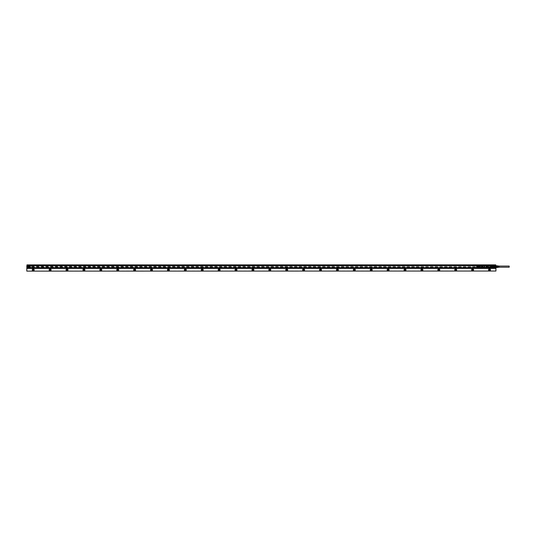 <?xml version="1.0" encoding="UTF-8"?>
<svg xmlns="http://www.w3.org/2000/svg" width="536" height="536" viewBox="0 0 536 536"><rect width="100%" height="100%" fill="white"/><g stroke="black" fill="none" stroke-linecap="round" stroke-linejoin="round"><path stroke-width="0.4" stroke-dasharray="2.68 2.01" d="M499.063 266.07L499.063 267.223L499.063 266.07M509.2 267.223L509.2 266.07M499.063 266.017L499.063 267.276M497.964 267.337L497.79 266.814L497.79 267.343M497.964 266.144L497.79 266.479L497.964 266.144M498.386 266.144L498.212 266.479L498.386 266.144M498.808 266.144L498.641 266.479L498.808 266.144M498.808 267.29L498.641 266.814L498.641 267.303M498.386 267.31L498.212 266.814L498.212 267.323M498.808 266.003L498.641 266.479L498.641 265.997M498.386 265.983L498.212 266.479L498.212 265.977M497.964 265.963L497.79 266.479L497.79 265.95M497.033 265.809L497.033 267.384M496.865 265.755L496.865 267.484M495.599 265.916L495.599 267.484L495.599 265.916M495.599 265.896L495.599 267.504L495.599 265.896M496.021 265.896L496.021 267.397L496.021 265.896M496.021 267.504L495.599 267.504L496.021 267.397M496.021 265.648L496.021 267.645M494.835 267.404L493.147 267.404L494.835 267.404L493.227 267.772L495.981 267.692L493.227 267.424L493.227 266.995L494.748 266.995L494.748 267.424M494.835 265.93L494.835 266.372L494.748 265.869L495.981 265.93L495.981 266.325L494.835 266.325L494.835 266.975L495.981 266.975L495.981 267.364M494.748 266.995L494.835 267.364M495.981 265.93L493.227 265.528L494.748 265.528L494.835 265.896L493.147 265.896L493.227 266.305L494.748 266.305M495.981 266.975L495.981 266.325M494.835 266.975L494.835 266.325M494.748 265.869L493.227 265.869M493.227 267.424L493.147 266.921L494.835 266.921L494.835 266.372L493.147 266.372L493.147 265.896L494.835 265.896M492.946 265.715L492.946 267.585L492.979 265.581M492.691 267.611L492.691 265.682L492.691 267.611M492.946 267.672L492.946 265.481L492.946 267.672M492.926 265.608L492.926 267.833L492.926 265.608M492.886 265.608L492.886 267.685L492.886 265.608M476.678 267.833L492.886 267.685L492.892 268.255L29.842 268.255L29.842 267.833L492.892 268.067M492.752 267.685L492.752 265.467L492.691 267.812M492.886 265.689L492.752 267.765L492.758 265.689M486.185 265.755L486.192 265.755A0.509 0.509 0 0 0 485.676 265.246L483.211 265.24A0.509 0.509 0 0 0 482.702 265.755L482.695 267.544A0.509 0.509 0 0 0 483.211 268.054L484.397 268.154L483.191 268.074A0.516 0.516 0 0 1 482.675 267.558L482.675 265.735A0.516 0.516 0 0 1 483.191 265.22L485.69 265.22A0.516 0.516 0 0 1 486.206 265.735L486.206 267.558A0.516 0.516 0 0 1 485.69 268.074L484.484 268.154L485.69 268.074A0.516 0.516 0 0 0 486.206 267.558L486.206 265.735A0.516 0.516 0 0 0 485.69 265.22L483.191 265.22A0.516 0.516 0 0 0 482.675 265.735L482.675 267.558A0.516 0.516 0 0 0 483.191 268.074L485.676 268.06A0.516 0.516 0 0 0 486.192 267.544L486.192 265.755A0.516 0.516 0 0 0 485.676 265.24L483.211 265.24A0.516 0.516 0 0 0 482.695 265.755L482.695 267.544A0.516 0.516 0 0 0 483.211 268.06L485.676 268.06L486.192 267.544L486.038 265.387L483.211 265.24L482.695 265.755L482.842 267.906L485.676 268.054A0.509 0.509 0 0 0 486.185 267.544L486.185 265.755A0.509 0.509 0 0 0 485.676 265.246L483.211 265.246A0.509 0.509 0 0 0 482.702 265.755L482.702 267.544A0.509 0.509 0 0 0 483.211 268.054L485.676 268.054A0.509 0.509 0 0 0 486.185 267.544L486.185 265.755A0.509 0.509 0 0 0 485.676 265.246L483.211 265.246A0.509 0.509 0 0 0 482.702 265.755L482.702 267.544A0.509 0.509 0 0 0 483.211 268.054L485.676 267.966L486.098 267.544L485.676 265.327L483.211 265.327L482.789 267.544L483.211 267.966L485.676 267.966A0.422 0.422 0 0 0 485.81 267.946L485.877 265.34L483.003 265.34L482.755 267.585L482.795 265.548M485.81 267.946L483.177 267.993M485.71 265.34L482.809 265.615L483.177 267.96M477.697 265.762L478.695 265.762L477.697 265.762M477.268 267.578L478.775 267.578L477.328 267.551L478.695 267.538L477.342 267.538L477.342 265.762L478.715 265.742L477.268 265.715L478.775 265.715L477.268 265.715M478.775 267.578L478.775 265.715M490.541 265.762L491.559 265.742L490.534 265.742M490.112 267.578L491.619 267.578L490.112 267.578L491.559 267.551L490.172 267.551L491.539 267.538L490.185 267.538L490.112 265.715L491.619 265.715L490.112 265.715M491.619 267.578L491.619 265.715M486.092 265.715L486.132 267.558L486.125 265.715A0.442 0.442 0 0 0 485.69 265.293L485.71 265.307M486.092 267.578L486.125 267.578A0.442 0.442 0 0 1 485.69 268L483.191 268A0.442 0.442 0 0 1 482.755 267.558L482.795 267.578M482.795 265.715L482.762 265.715A0.442 0.442 0 0 1 483.191 265.293L483.003 265.34M483.191 265.293L485.69 265.293L483.191 265.293M486.346 265.675L486.313 267.625L486.313 265.675L485.757 265.119L483.191 265.126L485.69 265.126A0.61 0.61 0 0 1 486.299 265.735L486.299 267.625L485.757 268.168L484.484 268.154L485.69 268.154A0.59 0.59 0 0 0 486.286 267.558A0.61 0.61 0 0 1 485.69 268.168L483.191 268.154A0.61 0.61 0 0 1 482.581 267.558L482.581 265.735A0.61 0.61 0 0 1 483.191 265.126L485.757 265.119L486.299 265.735A0.59 0.59 0 0 0 485.69 265.146L483.191 265.146A0.59 0.59 0 0 0 482.601 265.735L482.601 267.558A0.59 0.59 0 0 0 483.191 268.154L485.69 268.168A0.59 0.59 0 0 0 486.286 267.558L486.286 265.735A0.59 0.59 0 0 0 485.69 265.146L483.191 265.146A0.59 0.59 0 0 0 482.601 265.735L482.601 267.558A0.59 0.59 0 0 0 483.191 268.154L482.581 267.558L482.588 265.675L483.13 265.079L485.757 265.079L486.299 265.675M477.348 268.221L477.107 268.221A0.509 0.509 0 0 0 477.67 267.484M476.738 267.866L476.738 267.591A0.509 0.509 0 0 0 476.779 267.973M491.211 267.973A0.509 0.509 0 0 0 492.155 267.632A0.509 0.509 0 0 0 492.102 267.484M491.539 265.072L491.78 265.072A0.509 0.509 0 0 0 491.211 265.809M492.155 265.467L492.155 265.668A0.509 0.509 0 0 0 492.102 265.327M476.779 265.809A0.509 0.509 0 0 0 477.469 266.01A0.509 0.509 0 0 0 477.67 265.327L477.348 265.072A0.509 0.509 0 0 0 476.779 265.809M488.886 267.678L489.395 267.678L488.886 267.678M489.442 265.615L489.951 265.615L489.442 265.615M478.916 267.678L479.425 267.678L478.916 267.678M479.472 265.615L479.981 265.615L479.472 265.615M478.132 265.715L477.141 265.715L478.132 265.715M478.44 267.578L477.141 267.578L478.44 267.578M491.539 267.953L491.787 267.498L491.532 267.96L491.78 267.504L491.901 267.866L491.525 267.973L491.787 265.789L491.532 267.966M477.107 267.953L477.348 267.498L477.1 267.96L476.98 267.598L477.362 267.484L477.094 267.973L477.402 267.511L477.094 267.966M490.44 265.715L491.747 265.715L490.44 265.715M491.284 267.578L489.984 267.578L491.284 267.578M490.433 265.246L488.41 265.24L487.727 268.054L490.226 268.054L490.976 265.24L490.628 265.159L488.41 265.24L487.653 268.054L488.423 268.047L488.852 265.206L490.882 265.24L490.226 268.054L489.442 268.054L490.192 265.213L489.361 265.213L488.604 268.054L488.095 268.087L489.87 268.087L490.433 265.246M479.68 268.087L478.434 268.047L479.184 265.24L478.641 265.24L478.239 268.141L480.457 268.054L481.214 265.24L478.996 265.159L477.978 268.101L478.434 268.047L477.489 267.075L477.489 266.225L478.44 265.273L490.447 265.3L491.398 266.225L491.398 267.075L490.447 268.027L478.239 268.087L480.015 268.087L479.506 268.054L480.263 265.246L481.14 265.24L480.457 268.054L479.687 268.054L480.437 265.213L478.996 265.206L480.437 265.213M479.385 268.335L476.946 268.295L477.824 265.086M477.342 266.466L477.342 266.854L477.342 266.466M476.94 268.255L476.993 265.032L491.887 265.012L492.195 266.647L491.961 264.958M477.79 265.032L476.705 265.3L477.904 264.958L476.712 265.3L476.993 268.295L491.961 268.335M476.973 268.295L477.429 268.295L476.725 267.993M476.678 265.32L476.678 267.98M476.792 265.079L491.914 265.012L492.216 267.98L476.98 268.281L476.692 265.3L476.705 268M477.342 266.854L476.678 266.854L476.678 266.466M477.549 264.958L479.003 264.958L477.549 264.958M477.141 265.715L478.983 265.635L477.053 265.635L477.047 264.992L478.996 264.992L477.127 264.958M476.832 265.052L489.502 264.958M479.794 264.958L477.857 264.958M492.035 265.039L491.572 264.998L491.941 265.039L491.07 268.281L487.07 268.248L489.596 268.335L476.993 268.275L477.831 265.086M491.901 265.052L491.05 268.214M477.543 268.335L479.01 268.335L477.543 268.328M491.653 267.424L491.666 265.769L491.666 267.524L491.639 265.822L491.666 267.524L491.17 267.518L491.17 265.776L490.527 265.776L490.541 267.518L490.541 266.405M491.693 265.253L491.505 265.843L491.693 265.253M477.261 267.417L477.074 268.007L477.261 267.417M477.261 265.253L477.074 265.843L477.261 265.253M477.362 265.32L477.094 265.816L477.362 265.32M491.525 265.809L491.793 265.32L491.901 265.702L491.525 265.809L491.693 265.286L491.525 265.816M484.075 264.998L484.665 264.998M485.65 264.985L486.179 264.985M479.385 264.958L477.904 264.958M490.393 264.958L491.847 264.958L490.393 264.958M491.747 265.715L489.897 265.635L491.827 265.635L491.84 264.992L489.891 264.992L491.934 265.005L491.03 268.235L491.887 268.295L491.023 268.335L491.881 265.045M491.539 266.828L491.539 266.439L491.539 266.828M492.216 265.32L492.195 268L492.209 266.164L492.175 267.993L491.458 268.295L492.195 268L491.07 268.281M490.386 268.335L489.971 268.335M491.023 268.335L489.596 268.335M485.328 268.315L484.913 268.295M484.812 268.295L484.196 268.295M484.122 268.315L484.484 268.295M483.238 268.295L482.708 268.315M482.467 268.315L482.132 268.295M487.686 264.998L486.882 268.295L480.96 268.295L482.005 264.998L487.928 264.998L486.929 268.261L487.928 265.052L491.834 265.052M482.018 264.998L481.167 268.295L481.971 265.039L476.993 264.998M479.285 268.335L477.429 268.335M491.854 267.625L491.465 267.833L491.854 267.625M491.854 265.461L491.465 265.675L491.854 265.461M477.422 267.625L477.033 267.833L477.422 267.625M477.422 265.461L477.033 265.675L477.422 265.461M482.052 264.998L487.686 265.052L486.829 268.248L481.201 268.295M488.979 264.998L487.928 264.998M489.984 267.578L491.827 267.658L489.897 267.658L489.877 268.328L491.874 268.335M489.502 268.335L489.087 268.335M484.356 268.295L484.712 268.295M480.96 268.295L479.908 268.295M477.489 267.075L478.44 267.993L490.447 267.993L491.398 267.075M477.516 267.075L477.516 266.225L478.44 265.3L490.447 265.273L491.251 265.776L491.365 267.075M492.376 266.064L492.363 265.441M492.155 267.993L492.343 266.647M492.35 266.828L492.376 267.23M492.216 267.98L492.383 266.647M492.195 265.3L492.35 266.472M492.691 267.745L492.979 265.38L492.979 268.02M492.979 265.38L492.979 266.037M495.512 266.144L495.512 266.647L495.512 266.144M495.512 267.149L495.512 266.647L495.512 267.149M495.512 267.062L495.512 266.178L495.512 267.062M480.611 267.31L482.614 267.216M480.611 267.216L482.614 267.055L480.611 267.002M480.611 266.298L482.614 266.204M480.611 266.204L482.614 266.037L480.611 265.99M479.425 267.002L479.827 267.31L479.338 267.055M479.305 267.096L479.827 267.002M479.425 266.037L479.827 266.037L479.425 265.99M479.827 266.084L479.338 266.037M479.827 266.291L479.425 266.291L479.827 265.99M488.276 265.99L486.474 265.99M486.474 266.084L488.276 266.084M488.276 266.298L486.474 266.298M486.474 267.31L488.276 267.31L486.474 267.002M482.809 267.879L486.279 267.879L482.836 267.886M486.253 267.886L482.836 267.879M484.591 267.511L484.591 267.136L484.102 267.323L484.591 267.511L484.591 267.136L484.202 267.511L484.591 267.531L484.685 267.136L484.591 267.524M483.908 266.834L483.908 266.446L483.908 266.834L485.16 266.647L483.908 266.459L485.087 266.801L483.908 266.854L485.06 266.466L484.973 266.834M484.591 266.178L484.591 265.789L484.102 265.97L484.591 266.178L484.591 265.769L484.289 266.178M484.289 265.789L484.202 266.158L484.289 265.769L484.712 266.137L484.591 265.789M479.077 265.628L478.916 267.765M491.787 266.225L491.787 267.069L491.787 266.225M491.901 267.571L491.927 265.722L491.787 267.069M491.927 267.176L491.927 265.548L491.927 267.176M492.082 266.124L492.082 267.745L492.082 266.124M491.981 265.776L491.981 267.645L491.981 265.776M491.981 267.477L491.981 265.702L491.994 267.464M493.482 267.404L493.482 265.789L493.482 267.484L491.787 267.511M491.981 265.702L495.344 265.715L495.344 267.578L495.344 265.809L493.482 265.809M490.561 265.963L491.458 265.95L490.541 265.997L490.527 267.518L491.17 267.518L491.458 265.836L491.204 267.518L491.351 265.776L490.541 265.829M490.541 266.861L490.527 265.776M490.467 267.089L490.527 266.271M491.351 267.518L490.554 267.518M490.507 267.089L492.979 267.096M490.507 266.204L490.514 265.776M491.633 265.89L491.633 267.404L491.633 265.89M491.458 267.457L491.505 265.789L491.633 267.404M491.458 266.037L490.574 266.037L491.458 266.037M490.541 266.694L491.405 266.633L490.527 266.74M490.527 266.184L491.458 265.983L490.541 265.997L490.541 266.888M490.541 267.169L490.983 267.062L490.541 267.116M490.983 266.633L490.541 266.439M490.581 267.25L490.983 267.176L490.527 267.102M490.594 267.176L492.979 267.25M490.567 267.223L490.983 267.163M490.587 267.062L492.979 267.223L492.979 266.513L492.979 266.988M492.979 267.223L495.344 267.223L495.344 265.97L495.344 267.243M496.865 267.243L496.865 265.97L496.865 267.323L496.865 266.07L496.524 267.223L496.524 265.99L496.524 267.23M495.512 266.305L495.512 267.035L495.512 266.305M29.165 266.647A0.844 0.844 0 0 0 28.321 265.802A0.844 0.844 0 0 0 27.477 266.647A0.844 0.844 0 0 0 28.321 267.491A0.844 0.844 0 0 0 29.165 266.647M495.767 265.581L495.767 267.712M492.048 267.719L492.048 265.575L492.048 267.719L30.686 267.719L30.686 265.575L492.048 265.575M476.678 265.595L29.842 265.467L492.892 265.595L492.892 265.226M29.842 265.467L29.842 265.045L492.892 265.045L492.892 265.467L476.678 265.467M494.413 265.595A1.059 1.059 0 0 0 493.355 266.647A1.059 1.059 0 0 0 494.413 267.705A1.059 1.059 0 0 0 495.472 266.647A1.059 1.059 0 0 0 494.413 265.595A1.059 1.059 0 0 0 493.355 266.647A1.059 1.059 0 0 0 494.413 267.705L495.472 266.647L494.413 265.595M26.968 268.121L495.767 268.121L26.968 268.422L26.968 264.871L495.767 264.871L495.934 265.581M495.767 268.121L495.767 265.849L26.968 265.849M30.686 267.719L492.048 267.678M26.968 264.905L495.767 264.905M476.678 267.705L492.946 267.812M492.892 265.595L492.892 267.705L492.892 265.595M26.968 266.526L27.745 266.526A0.59 0.59 0 0 1 28.12 266.091L495.934 265.849M26.968 266.767L27.745 266.767A0.59 0.59 0 0 1 27.745 266.526L27.812 266.647A0.509 0.509 0 0 0 28.321 267.156A0.509 0.509 0 0 0 28.83 266.647A0.509 0.509 0 0 0 28.321 266.144A0.509 0.509 0 0 0 27.812 266.647L27.832 266.767A0.509 0.509 0 0 0 28.817 266.767L493.837 266.767A0.59 0.59 0 0 1 493.891 266.365C494.607 265.883 494.949 266.07 494.929 266.935A0.59 0.59 0 0 1 494.132 267.169A0.59 0.59 0 0 1 493.891 266.365L494.212 266.091A0.59 0.59 0 0 1 494.989 266.526L495.934 266.526L495.934 267.712M26.968 267.444L495.934 267.444M28.817 266.767L28.897 266.526A0.59 0.59 0 0 1 28.04 267.169A0.59 0.59 0 0 1 27.805 266.365C28.515 265.883 28.857 266.07 28.837 266.935A0.59 0.59 0 0 1 27.745 266.767L27.832 266.767M26.968 266.091L28.12 266.091A0.59 0.59 0 0 1 28.897 266.526L493.904 266.647A0.509 0.509 0 0 0 494.413 267.156A0.509 0.509 0 0 0 494.922 266.647A0.509 0.509 0 0 0 494.413 266.144L494.621 266.285A0.422 0.422 0 0 0 493.991 266.647A0.422 0.422 0 0 0 494.621 267.015A0.422 0.422 0 0 0 494.413 266.245A0.402 0.402 0 0 0 494.011 266.647A0.402 0.402 0 0 0 494.413 267.049A0.402 0.402 0 0 0 494.514 266.245A0.415 0.415 0 0 0 494.212 267.015A0.415 0.415 0 0 0 494.775 266.848A0.415 0.415 0 0 0 494.614 266.285A0.415 0.415 0 0 0 493.998 266.647L494.413 266.158L494.835 266.647A0.422 0.422 0 0 0 494.621 266.285L494.835 266.895L494.413 267.136L493.991 266.647A0.415 0.415 0 0 0 494.775 266.848A0.415 0.415 0 0 0 494.829 266.647L494.413 267.136L493.991 266.895L494.413 266.158A0.509 0.509 0 0 0 493.904 266.647L493.917 266.767A0.509 0.509 0 0 0 494.902 266.767L495.934 266.767M26.968 265.414L495.767 265.414M26.8 270.955L495.934 271.129L495.934 264.871L26.8 264.925L495.934 264.871L26.8 264.871L26.8 270.955L495.934 270.955M28.683 266.848A0.415 0.415 0 0 0 28.522 266.285A0.415 0.415 0 0 0 27.959 266.446A0.415 0.415 0 0 0 28.12 267.015A0.415 0.415 0 0 0 28.736 266.647A0.415 0.415 0 0 0 27.959 266.446A0.415 0.415 0 0 0 28.321 267.049A0.402 0.402 0 0 0 28.723 266.647A0.402 0.402 0 0 0 28.321 266.245A0.402 0.402 0 0 0 28.22 267.049A0.415 0.415 0 0 0 28.683 266.848M456.263 270.157A0.623 0.623 0 0 0 456.015 269.313A0.623 0.623 0 0 0 455.292 270.318A0.623 0.623 0 0 0 456.263 270.157M473.161 270.157A0.623 0.623 0 0 0 472.913 269.313A0.623 0.623 0 0 0 472.189 270.318A0.623 0.623 0 0 0 473.161 270.157M490.058 270.157A0.623 0.623 0 0 0 489.81 269.313A0.623 0.623 0 0 0 489.087 270.318A0.623 0.623 0 0 0 490.058 270.157M438.294 269.575A0.59 0.59 0 0 0 438.528 270.379A0.59 0.59 0 0 0 439.332 270.144A0.59 0.59 0 0 0 439.098 269.34A0.59 0.59 0 0 0 438.294 269.575M421.397 269.575A0.59 0.59 0 0 0 421.631 270.379A0.59 0.59 0 0 0 422.435 270.144A0.59 0.59 0 0 0 422.194 269.34A0.59 0.59 0 0 0 421.397 269.575M404.492 269.575A0.59 0.59 0 0 0 404.727 270.379A0.59 0.59 0 0 0 405.531 270.144A0.59 0.59 0 0 0 405.296 269.34A0.59 0.59 0 0 0 404.492 269.575M387.595 269.575A0.59 0.59 0 0 0 387.83 270.379A0.59 0.59 0 0 0 388.633 270.144A0.59 0.59 0 0 0 388.399 269.34A0.59 0.59 0 0 0 387.595 269.575M370.698 269.575A0.59 0.59 0 0 0 370.932 270.379A0.59 0.59 0 0 0 371.736 270.144A0.59 0.59 0 0 0 371.495 269.34A0.59 0.59 0 0 0 370.698 269.575M353.793 269.575A0.59 0.59 0 0 0 354.028 270.379A0.59 0.59 0 0 0 354.832 270.144A0.59 0.59 0 0 0 354.598 269.34A0.59 0.59 0 0 0 353.793 269.575M336.896 269.575A0.59 0.59 0 0 0 337.131 270.379A0.59 0.59 0 0 0 337.935 270.144A0.59 0.59 0 0 0 337.7 269.34A0.59 0.59 0 0 0 336.896 269.575M319.999 269.575A0.59 0.59 0 0 0 320.233 270.379A0.59 0.59 0 0 0 321.037 270.144A0.59 0.59 0 0 0 320.796 269.34A0.59 0.59 0 0 0 319.999 269.575M303.095 269.575A0.59 0.59 0 0 0 303.329 270.379A0.59 0.59 0 0 0 304.133 270.144A0.59 0.59 0 0 0 303.899 269.34A0.59 0.59 0 0 0 303.095 269.575M286.197 269.575A0.59 0.59 0 0 0 286.432 270.379A0.59 0.59 0 0 0 287.236 270.144A0.59 0.59 0 0 0 287.001 269.34A0.59 0.59 0 0 0 286.197 269.575M269.3 269.575A0.59 0.59 0 0 0 269.534 270.379A0.59 0.59 0 0 0 270.338 270.144A0.59 0.59 0 0 0 270.097 269.34A0.59 0.59 0 0 0 269.3 269.575M252.396 269.575A0.59 0.59 0 0 0 252.63 270.379A0.59 0.59 0 0 0 253.434 270.144A0.59 0.59 0 0 0 253.2 269.34A0.59 0.59 0 0 0 252.396 269.575M235.498 269.575A0.59 0.59 0 0 0 235.733 270.379A0.59 0.59 0 0 0 236.537 270.144A0.59 0.59 0 0 0 236.302 269.34A0.59 0.59 0 0 0 235.498 269.575M218.601 269.575A0.59 0.59 0 0 0 218.835 270.379A0.59 0.59 0 0 0 219.639 270.144A0.59 0.59 0 0 0 219.398 269.34A0.59 0.59 0 0 0 218.601 269.575M201.697 269.575A0.59 0.59 0 0 0 201.931 270.379A0.59 0.59 0 0 0 202.735 270.144A0.59 0.59 0 0 0 202.501 269.34A0.59 0.59 0 0 0 201.697 269.575M184.799 269.575A0.59 0.59 0 0 0 185.034 270.379A0.59 0.59 0 0 0 185.838 270.144A0.59 0.59 0 0 0 185.603 269.34A0.59 0.59 0 0 0 184.799 269.575M167.902 269.575A0.59 0.59 0 0 0 168.137 270.379A0.59 0.59 0 0 0 168.941 270.144A0.59 0.59 0 0 0 168.699 269.34A0.59 0.59 0 0 0 167.902 269.575M150.998 269.575A0.59 0.59 0 0 0 151.232 270.379A0.59 0.59 0 0 0 152.036 270.144A0.59 0.59 0 0 0 151.802 269.34A0.59 0.59 0 0 0 150.998 269.575M134.101 269.575A0.59 0.59 0 0 0 134.335 270.379A0.59 0.59 0 0 0 135.139 270.144A0.59 0.59 0 0 0 134.905 269.34A0.59 0.59 0 0 0 134.101 269.575M117.203 269.575A0.59 0.59 0 0 0 117.438 270.379A0.59 0.59 0 0 0 118.242 270.144A0.59 0.59 0 0 0 118 269.34A0.59 0.59 0 0 0 117.203 269.575M100.299 269.575A0.59 0.59 0 0 0 100.534 270.379A0.59 0.59 0 0 0 101.338 270.144A0.59 0.59 0 0 0 101.103 269.34A0.59 0.59 0 0 0 100.299 269.575M83.402 269.575A0.59 0.59 0 0 0 83.636 270.379A0.59 0.59 0 0 0 84.44 270.144A0.59 0.59 0 0 0 84.206 269.34A0.59 0.59 0 0 0 83.402 269.575M66.504 269.575A0.59 0.59 0 0 0 66.739 270.379A0.59 0.59 0 0 0 67.543 270.144A0.59 0.59 0 0 0 67.302 269.34A0.59 0.59 0 0 0 66.504 269.575M49.6 269.575A0.59 0.59 0 0 0 49.835 270.379A0.59 0.59 0 0 0 50.639 270.144A0.59 0.59 0 0 0 50.404 269.34A0.59 0.59 0 0 0 49.6 269.575M32.703 269.575A0.59 0.59 0 0 0 32.937 270.379A0.59 0.59 0 0 0 33.741 270.144A0.59 0.59 0 0 0 33.507 269.34A0.59 0.59 0 0 0 32.703 269.575M494.902 266.767L494.989 266.526A0.59 0.59 0 0 1 494.212 267.203A0.59 0.59 0 0 1 493.837 266.767L493.917 266.767M495.934 264.925L26.8 264.925M28.817 266.526A0.509 0.509 0 0 0 27.832 266.526M28.321 266.104A0.543 0.543 0 0 0 27.778 266.647A0.543 0.543 0 0 0 28.321 267.189A0.543 0.543 0 0 0 28.864 266.647A0.543 0.543 0 0 0 28.321 266.104A0.543 0.543 0 0 0 27.778 266.647A0.543 0.543 0 0 0 28.321 267.189L28.864 266.647A0.543 0.543 0 0 0 28.321 266.104M437.919 270.117A0.931 0.931 0 0 1 439.259 269.045A0.931 0.931 0 0 1 439.627 270.305M421.021 270.117A0.931 0.931 0 0 1 422.361 269.045A0.931 0.931 0 0 1 422.73 270.305M404.124 270.117A0.931 0.931 0 0 1 405.457 269.045A0.931 0.931 0 0 1 405.832 270.305M387.22 270.117A0.931 0.931 0 0 1 388.56 269.045A0.931 0.931 0 0 1 388.928 270.305M370.322 270.117A0.931 0.931 0 0 1 371.662 269.045A0.931 0.931 0 0 1 372.031 270.305M353.425 270.117A0.931 0.931 0 0 1 354.758 269.045A0.931 0.931 0 0 1 355.133 270.305M336.521 270.117A0.931 0.931 0 0 1 337.861 269.045A0.931 0.931 0 0 1 338.229 270.305M319.697 269.414A0.931 0.931 0 0 1 320.964 269.045A0.931 0.931 0 0 1 320.783 270.747M302.8 269.414A0.931 0.931 0 0 1 304.059 269.045A0.931 0.931 0 0 1 303.879 270.747M285.902 269.414A0.931 0.931 0 0 1 287.162 269.045A0.931 0.931 0 0 1 286.981 270.747M268.998 269.414A0.931 0.931 0 0 1 270.265 269.045A0.931 0.931 0 0 1 270.084 270.747M252.101 269.414A0.931 0.931 0 0 1 253.361 269.045A0.931 0.931 0 0 1 253.18 270.747M235.204 269.414A0.931 0.931 0 0 1 236.463 269.045A0.931 0.931 0 0 1 236.282 270.747M218.299 269.414A0.931 0.931 0 0 1 219.566 269.045A0.931 0.931 0 0 1 219.385 270.747M201.402 269.414A0.931 0.931 0 0 1 202.662 269.045A0.931 0.931 0 0 1 202.481 270.747M184.505 269.414A0.931 0.931 0 0 1 185.764 269.045A0.931 0.931 0 0 1 185.583 270.747M167.601 269.414A0.931 0.931 0 0 1 168.867 269.045A0.931 0.931 0 0 1 168.686 270.747M150.703 269.414A0.931 0.931 0 0 1 151.963 269.045A0.931 0.931 0 0 1 151.782 270.747M133.806 269.414A0.931 0.931 0 0 1 135.065 269.045A0.931 0.931 0 0 1 134.884 270.747M116.902 269.414A0.931 0.931 0 0 1 118.168 269.045A0.931 0.931 0 0 1 117.987 270.747M100.004 269.414A0.931 0.931 0 0 1 101.264 269.045A0.931 0.931 0 0 1 101.083 270.747M83.107 269.414A0.931 0.931 0 0 1 84.366 269.045A0.931 0.931 0 0 1 84.186 270.747M66.203 269.414A0.931 0.931 0 0 1 67.469 269.045A0.931 0.931 0 0 1 67.288 270.747M49.305 269.414A0.931 0.931 0 0 1 50.565 269.045A0.931 0.931 0 0 1 50.384 270.747M32.408 269.414A0.931 0.931 0 0 1 33.668 269.045A0.931 0.931 0 0 1 33.487 270.747M493.87 266.647L494.413 266.104A0.543 0.543 0 0 0 493.87 266.647A0.543 0.543 0 0 0 494.413 267.189A0.543 0.543 0 0 0 494.956 266.647A0.543 0.543 0 0 0 494.413 266.104A0.543 0.543 0 0 1 494.956 266.647A0.543 0.543 0 0 1 494.413 267.189A0.543 0.543 0 0 1 493.87 266.647M493.669 266.647A0.744 0.744 0 0 1 494.413 265.903A0.744 0.744 0 0 1 495.157 266.647A0.744 0.744 0 0 1 494.413 267.39A0.744 0.744 0 0 1 493.669 266.647M454.823 270.117A0.931 0.931 0 0 1 456.156 269.045A0.931 0.931 0 0 1 456.531 270.305M471.72 270.117A0.931 0.931 0 0 1 473.06 269.045A0.931 0.931 0 0 1 473.429 270.305M490.326 270.305A0.931 0.931 0 0 1 489.067 270.673A0.931 0.931 0 0 1 488.698 269.414M494.413 267.491A0.844 0.844 0 0 1 493.569 266.647A0.844 0.844 0 0 1 494.413 265.802A0.844 0.844 0 0 1 495.257 266.647A0.844 0.844 0 0 1 494.413 267.491A0.844 0.844 0 0 0 495.257 266.647A0.844 0.844 0 0 0 494.413 265.802A0.844 0.844 0 0 0 493.569 266.647A0.844 0.844 0 0 0 494.413 267.491M488.993 269.575A0.59 0.59 0 0 1 489.797 269.34A0.59 0.59 0 0 1 490.031 270.144L488.993 269.575M473.134 270.144C473.154 269.286 472.806 269.092 472.095 269.575A0.59 0.59 0 0 0 472.94 270.352A0.59 0.59 0 0 0 473.134 270.144M456.23 270.144C456.25 269.286 455.908 269.092 455.191 269.575A0.59 0.59 0 0 0 456.042 270.352A0.59 0.59 0 0 0 456.23 270.144M26.968 264.871L495.767 264.871M494.902 266.526A0.509 0.509 0 0 0 493.917 266.526M26.968 267.203L495.934 267.203M495.934 266.091L495.934 266.526M26.968 265.173L495.767 265.173M26.968 267.879L495.767 267.879M28.321 267.136L27.899 266.895L28.321 266.158L28.743 266.405L28.321 267.136M30.686 265.575L30.686 267.618L492.048 267.618M29.842 265.595L29.842 267.705L492.892 267.705M30.686 265.675L492.048 265.675M486.078 265.615A0.422 0.422 0 0 1 486.098 265.755L486.098 267.544A0.422 0.422 0 0 1 486.078 267.678M485.676 268.06L485.676 268.054A0.509 0.509 0 0 0 486.185 267.544M486.132 267.578L486.125 265.715M482.755 265.715L482.762 267.578M479.506 268.087L478.675 268.087L479.191 265.213M479.425 265.213L480.263 265.213M478.481 267.658L477.053 267.658L478.481 267.658M477.81 264.998L476.993 268.281M483.13 268.181L482.534 267.625L482.534 265.675L482.574 267.625L483.13 268.181L485.757 268.181L486.299 267.625M483.13 265.119L482.588 265.675M491.787 265.333L491.532 265.802L491.787 265.333M487.72 268.087L488.095 268.141M488.852 265.159L488.47 265.206M486.346 267.625L485.757 268.214L483.13 268.214M482.534 265.675L483.13 265.079M481.147 265.206L480.772 265.159M480.015 268.141L480.397 268.087M477.047 268.248L477.904 265.052L481.817 265.052L480.96 268.248L477.047 268.248M476.752 267.98L476.752 265.32M491.914 268.208L476.98 268.208M492.142 267.98L492.142 265.32M491.914 265.092L476.98 265.092M490.976 268.335L489.596 268.295M479.285 268.295L477.429 268.295M492.202 266.841L492.202 266.452M492.926 265.97L492.926 268.067M492.979 267.92L492.752 265.467M480.611 267.096L482.614 267.096M480.611 266.084L482.614 266.084M479.305 267.216L479.827 267.216M479.305 266.084L479.827 266.198M489.06 267.216L489.495 267.055M489.06 267.096L489.495 267.096M486.474 266.204L488.276 266.204M486.474 267.216L488.276 267.216M486.474 267.096L488.276 267.096M489.06 266.198L489.495 266.037M489.06 266.084L489.495 266.084M483.908 266.459L484.973 266.459L483.908 266.446M484.973 266.854L483.908 266.848M496.524 265.99L495.512 265.99L495.512 267.31L495.512 266.178M30.686 265.622L492.048 265.622M496.021 265.809L495.599 265.809M496.021 265.796L495.599 265.796M492.879 267.632L492.879 265.528L492.879 267.632M479.003 264.958L478.903 265.715M479.01 268.328L478.903 267.578M477.033 268.328L477.141 267.578M489.877 264.958L489.984 265.715M491.854 268.328L491.747 267.578M476.678 266.439L477.342 266.439M492.209 266.439L491.539 266.439M492.209 266.854L491.539 266.854M495.344 267.578L491.981 267.591M493.482 265.789L491.787 265.789M495.344 267.484L493.482 267.484M491.17 265.903L490.527 265.903M490.594 266.506L492.979 266.506L490.594 266.506M492.979 266.573L490.541 266.519M492.979 266.727L490.541 266.774M490.594 266.198L492.979 266.198L490.594 266.198M490.594 266.653L491.03 266.653M490.594 266.352L492.979 266.352L490.594 266.352M490.594 266.908L492.979 266.908L490.594 266.908M490.594 267.062L492.979 267.062M495.344 266.07L492.979 266.07M496.865 265.97L495.344 265.97M496.865 267.323L495.344 267.323M496.865 266.07L496.524 266.07M496.524 267.31L495.512 267.035"/><path stroke-width="0.8" d="M499.063 266.07L509.2 266.07L509.2 267.223L499.063 267.223M499.063 267.276L499.063 266.017M497.964 267.337L497.79 266.814L497.79 267.343M497.964 265.963L497.79 266.479L497.79 265.95M498.386 265.983L498.212 266.479L498.212 265.977M498.808 266.003L498.641 266.479L498.641 265.997M498.808 267.29L498.641 266.814L498.641 267.303M498.386 267.31L498.212 266.814L498.212 267.323M497.033 267.384L496.865 265.755L496.865 267.544L496.021 267.484M495.981 267.364L495.981 266.975L493.147 266.921L493.147 267.404L495.981 267.692L495.981 265.581L492.979 265.581M494.835 267.364L494.835 266.975M495.981 266.975L495.981 265.608L493.227 265.869L493.227 266.305L494.748 266.305L494.748 265.869M494.835 267.404L493.227 267.799L495.981 267.712L493.227 267.772M495.981 266.325L494.835 266.325L494.835 265.93M495.981 265.608L493.227 265.528L494.835 265.896M494.748 267.424L494.748 266.995L493.227 266.995L493.227 267.424M494.748 266.305L494.748 266.995M493.227 265.869L493.147 266.372L494.835 266.325M490.038 266.915L490.098 267.397L490.038 266.915M487.03 266.921L486.862 267.397L487.023 266.921M486.768 266.807L487.371 266.807L486.768 266.801L486.768 267.397L486.768 266.801M488.108 267.049L488.035 267.35A0.335 0.335 0 0 0 488.035 267.377L488.108 267.042M476.913 267.9A0.355 0.355 0 0 0 477.395 268.04A0.355 0.355 0 0 0 477.536 267.558A0.355 0.355 0 0 0 477.053 267.417A0.355 0.355 0 0 0 476.913 267.9M491.345 267.9A0.355 0.355 0 0 0 491.827 268.04A0.355 0.355 0 0 0 491.968 267.558A0.355 0.355 0 0 0 491.485 267.417A0.355 0.355 0 0 0 491.345 267.9M491.345 265.735A0.355 0.355 0 0 0 491.827 265.876A0.355 0.355 0 0 0 491.968 265.394A0.355 0.355 0 0 0 491.485 265.253A0.355 0.355 0 0 0 491.345 265.735M476.913 265.735A0.355 0.355 0 0 0 477.395 265.876A0.355 0.355 0 0 0 477.536 265.394A0.355 0.355 0 0 0 477.053 265.253A0.355 0.355 0 0 0 476.913 265.735M477.67 267.484A0.509 0.509 0 0 1 477.469 268.174A0.509 0.509 0 0 1 476.779 267.973A0.509 0.509 0 0 1 476.98 267.283A0.509 0.509 0 0 1 477.67 267.484L476.738 267.591L476.953 267.256A0.543 0.543 0 0 1 477.697 268L477.348 268.221M491.211 267.973A0.509 0.509 0 0 1 491.418 267.283A0.509 0.509 0 0 1 492.102 267.484A0.509 0.509 0 0 1 491.901 268.174A0.509 0.509 0 0 1 491.211 267.973C491.197 267.236 491.492 267.075 492.102 267.484M491.211 265.809A0.509 0.509 0 0 1 491.418 265.119A0.509 0.509 0 0 1 492.102 265.327A0.509 0.509 0 0 1 491.901 266.01A0.509 0.509 0 0 1 491.211 265.809A0.509 0.509 0 0 0 492.155 265.668L491.927 266.037A0.543 0.543 0 0 1 491.184 265.293L477.107 265.072M477.67 265.327A0.509 0.509 0 0 1 477.469 266.01A0.509 0.509 0 0 1 476.779 265.809A0.509 0.509 0 0 1 476.98 265.119A0.509 0.509 0 0 1 477.67 265.327L477.348 265.072L477.697 265.293A0.543 0.543 0 0 1 476.953 266.037L476.926 266.084A0.596 0.596 0 0 0 477.743 265.266L477.697 265.293M476.779 267.973A0.509 0.509 0 0 0 477.107 268.221L476.738 267.866M477.697 268L477.743 268.027A0.596 0.596 0 0 0 477.509 267.209A0.596 0.596 0 0 1 477.743 268.027L477.817 268.067A0.683 0.683 0 0 0 476.886 267.142L476.926 266.084A0.596 0.596 0 0 0 477.743 265.266L477.817 265.226A0.683 0.683 0 0 1 476.886 266.158L476.953 267.256M476.886 266.158L476.926 267.216A0.596 0.596 0 0 1 477.509 267.209A0.596 0.596 0 0 0 476.926 267.216L476.886 267.142M492.155 267.632L492.001 267.142A0.683 0.683 0 0 0 491.07 268.067L491.144 268.027A0.596 0.596 0 0 1 491.954 267.216A0.596 0.596 0 0 0 491.144 268.027L477.817 268.067M491.927 267.256L491.927 267.256A0.543 0.543 0 0 0 491.184 268L491.907 268.281L492.155 267.833M491.184 265.293L491.07 265.226A0.683 0.683 0 0 0 492.001 266.158L491.954 266.084A0.596 0.596 0 0 1 491.144 265.266A0.596 0.596 0 0 0 491.954 266.084L492.209 267.23M491.927 266.037L492.216 265.32L492.216 267.39M491.78 268.221L476.98 268.221M491.961 268.335L492.216 267.98M476.678 266.466L476.678 266.854M479.908 264.998L476.792 265.079M479.285 268.295L477.033 268.302M476.678 267.129L476.678 266.647L476.678 267.129M484.283 264.985L484.665 264.985M486.735 264.985L486.306 264.985M486.165 264.998L485.636 264.998M485.167 264.985L485.556 264.998M483.921 264.985L483.338 264.998M482.105 264.985L482.534 264.998M477.013 264.958L488.979 264.998M476.678 265.467L29.842 265.467L29.842 265.045L477.569 265.012M490.393 264.958L489.877 264.958M486.775 268.315L486.353 268.295M484.959 268.315L485.328 268.295M483.733 268.315L483.325 268.295M482.688 268.315L483.251 268.295M482.152 268.315L482.574 268.315M479.285 268.335L479.794 268.335M477.074 268.335L477.569 268.281M476.839 268.261L29.842 268.255L29.842 267.833L476.678 267.833M482.514 264.985L482.139 264.998M491.458 268.295L492.892 268.067M490.386 268.328L491.874 268.335M491.458 268.335L488.979 268.295M486.373 268.315L486.748 268.295M491.887 268.295L476.993 268.295M492.195 265.3L492.195 268M492.149 268.147L492.979 268.02L492.979 266.037M27.577 266.647A0.744 0.744 0 0 1 28.321 265.903A0.744 0.744 0 0 1 29.065 266.647A0.744 0.744 0 0 1 28.321 267.39A0.744 0.744 0 0 1 27.577 266.647M28.743 266.895L27.899 266.895L27.899 266.405L28.321 266.158L28.743 266.895M28.321 265.802A0.844 0.844 0 0 1 29.165 266.647A0.844 0.844 0 0 1 28.321 267.491A0.844 0.844 0 0 1 27.477 266.647A0.844 0.844 0 0 1 28.321 265.802M27.262 266.647L28.321 265.595L29.38 266.647L28.321 267.705L27.262 266.647A1.059 1.059 0 0 0 28.321 267.705A1.059 1.059 0 0 0 29.38 266.647A1.059 1.059 0 0 0 28.321 265.595A1.059 1.059 0 0 0 27.262 266.647M26.968 264.905L495.767 264.871L495.767 265.581M26.968 264.871L26.968 268.422L495.767 268.422L495.767 267.712M29.842 265.467L29.842 267.705L476.678 267.705M29.842 265.595L476.678 265.595M492.892 265.226L492.055 265.052M26.968 268.121L26.968 267.444M26.8 267.444L26.968 266.767M26.8 266.767L26.968 266.091M26.8 266.091L26.968 265.414M495.767 265.414L495.767 264.871M495.767 268.121L495.934 267.712M26.8 271.129L495.934 271.042L26.8 271.129M439.359 270.157A0.623 0.623 0 0 0 438.971 269.253A0.623 0.623 0 0 0 438.528 270.379A0.59 0.59 0 0 0 439.406 269.869A0.59 0.59 0 0 0 438.294 269.575A0.623 0.623 0 0 0 438.515 270.405A0.623 0.623 0 0 0 439.359 270.157M439.627 270.305C438.508 271.062 437.966 270.76 437.999 269.414A0.931 0.931 0 0 1 439.734 269.742A0.931 0.931 0 0 1 438.709 270.781A0.931 0.931 0 0 1 437.919 270.117M422.462 270.157A0.623 0.623 0 0 0 422.073 269.253A0.623 0.623 0 0 0 421.611 270.405A0.623 0.623 0 0 0 422.462 270.157M422.435 270.144A0.59 0.59 0 0 0 422.067 269.286A0.59 0.59 0 0 0 421.631 270.379A0.59 0.59 0 0 0 422.435 270.144M422.73 270.305C421.611 271.062 421.068 270.76 421.095 269.414A0.931 0.931 0 0 1 422.837 269.742A0.931 0.931 0 0 1 421.812 270.781A0.931 0.931 0 0 1 421.021 270.117M405.564 270.157A0.623 0.623 0 0 0 405.176 269.253A0.623 0.623 0 0 0 404.727 270.379A0.59 0.59 0 0 0 405.605 269.869A0.59 0.59 0 0 0 404.492 269.575A0.623 0.623 0 0 0 404.714 270.405A0.623 0.623 0 0 0 405.564 270.157M405.832 270.305C404.714 271.062 404.164 270.76 404.198 269.414A0.931 0.931 0 0 1 405.933 269.742A0.931 0.931 0 0 1 404.915 270.781A0.931 0.931 0 0 1 404.124 270.117M388.66 270.157A0.623 0.623 0 0 0 388.272 269.253A0.623 0.623 0 0 0 387.816 270.405A0.623 0.623 0 0 0 388.66 270.157M388.633 270.144A0.59 0.59 0 0 0 388.265 269.286A0.59 0.59 0 0 0 387.83 270.379A0.59 0.59 0 0 0 388.633 270.144M388.928 270.305C387.809 271.062 387.267 270.76 387.3 269.414A0.931 0.931 0 0 1 389.036 269.742A0.931 0.931 0 0 1 388.01 270.781A0.931 0.931 0 0 1 387.22 270.117M371.763 270.157A0.623 0.623 0 0 0 371.374 269.253A0.623 0.623 0 0 0 370.912 270.405A0.623 0.623 0 0 0 371.803 269.869A0.59 0.59 0 0 0 370.698 269.575A0.59 0.59 0 0 0 370.932 270.379A0.59 0.59 0 0 0 371.736 270.144M372.031 270.305C370.912 271.062 370.369 270.76 370.396 269.414A0.931 0.931 0 0 1 372.138 269.742A0.931 0.931 0 0 1 371.113 270.781A0.931 0.931 0 0 1 370.322 270.117M354.865 270.157A0.623 0.623 0 0 0 354.477 269.253A0.623 0.623 0 0 0 354.015 270.405A0.623 0.623 0 0 0 354.865 270.157M354.832 270.144A0.59 0.59 0 0 0 354.464 269.286A0.59 0.59 0 0 0 354.028 270.379A0.59 0.59 0 0 0 354.832 270.144M355.133 270.305C354.015 271.062 353.465 270.76 353.499 269.414A0.931 0.931 0 0 1 355.234 269.742A0.931 0.931 0 0 1 354.216 270.781A0.931 0.931 0 0 1 353.425 270.117M337.961 270.157A0.623 0.623 0 0 0 337.573 269.253A0.623 0.623 0 0 0 337.117 270.405A0.623 0.623 0 0 0 338.008 269.869A0.59 0.59 0 0 0 336.896 269.575A0.59 0.59 0 0 0 337.131 270.379A0.59 0.59 0 0 0 337.935 270.144M338.229 270.305C337.111 271.062 336.568 270.76 336.601 269.414A0.931 0.931 0 0 1 338.337 269.742A0.931 0.931 0 0 1 337.312 270.781A0.931 0.931 0 0 1 336.521 270.117M321.064 270.157A0.623 0.623 38.1 0 0 320.675 269.253A0.623 0.623 38.1 0 0 319.965 269.561A0.623 0.623 0 0 0 320.213 270.405A0.623 0.623 0 0 0 321.064 270.157M321.037 270.144A0.59 0.59 38.1 0 0 320.669 269.286A0.59 0.59 38.1 0 0 319.999 269.575A0.59 0.59 0 0 0 320.233 270.379A0.59 0.59 0 0 0 321.037 270.144M320.783 270.747A0.931 0.931 0 0 1 319.697 269.414A0.931 0.931 0 0 1 321.439 269.742A0.931 0.931 0 0 1 321.332 270.305C320.213 271.062 319.67 270.76 319.697 269.414M304.167 270.157A0.623 0.623 60 0 0 303.778 269.253A0.623 0.623 60 0 0 303.068 269.561A0.623 0.623 0 0 0 303.316 270.405A0.623 0.623 0 0 0 304.167 270.157M304.133 270.144A0.59 0.59 60 0 0 303.765 269.286A0.59 0.59 60 0 0 303.095 269.575A0.59 0.59 0 0 0 303.329 270.379A0.59 0.59 0 0 0 304.133 270.144M303.879 270.747A0.931 0.931 0 0 1 302.8 269.414A0.931 0.931 0 0 1 304.535 269.742A0.931 0.931 0 0 1 304.435 270.305C303.316 271.062 302.766 270.76 302.8 269.414M287.263 270.157A0.623 0.623 -61.5 0 0 286.874 269.253A0.623 0.623 -61.5 0 0 286.17 269.561A0.623 0.623 0 0 0 286.418 270.405A0.623 0.623 0 0 0 287.263 270.157M287.236 270.144A0.59 0.59 -61.5 0 0 286.867 269.286A0.59 0.59 -61.5 0 0 286.197 269.575A0.59 0.59 0 0 0 286.432 270.379A0.59 0.59 0 0 0 287.236 270.144M286.981 270.747A0.931 0.931 0 0 1 285.902 269.414A0.931 0.931 0 0 1 287.638 269.742A0.931 0.931 0 0 1 287.531 270.305C286.412 271.062 285.869 270.76 285.902 269.414M270.365 270.157A0.623 0.623 61.8 0 0 269.976 269.253A0.623 0.623 61.8 0 0 269.266 269.561A0.623 0.623 0 0 0 269.514 270.405A0.623 0.623 0 0 0 270.365 270.157M270.338 270.144A0.59 0.59 61.8 0 0 269.97 269.286A0.59 0.59 61.8 0 0 269.3 269.575A0.59 0.59 0 0 0 269.534 270.379A0.59 0.59 0 0 0 270.338 270.144M270.084 270.747A0.931 0.931 0 0 1 268.998 269.414A0.931 0.931 0 0 1 270.74 269.742A0.931 0.931 0 0 1 270.633 270.305C269.514 271.062 268.971 270.76 268.998 269.414M253.468 270.157A0.623 0.623 63.6 0 0 253.079 269.253A0.623 0.623 63.6 0 0 252.369 269.561A0.623 0.623 0 0 0 252.617 270.405A0.623 0.623 0 0 0 253.468 270.157M253.434 270.144A0.59 0.59 63.6 0 0 253.066 269.286A0.59 0.59 63.6 0 0 252.396 269.575A0.59 0.59 71 0 0 252.63 270.379A0.59 0.59 71 0 0 253.434 270.144M253.18 270.747A0.931 0.931 0 0 1 252.101 269.414A0.931 0.931 0 0 1 253.836 269.742A0.931 0.931 0 0 1 253.736 270.305C252.617 271.062 252.067 270.76 252.101 269.414A0.965 0.965 0 0 0 252.456 270.707A0.965 0.965 0 0 0 253.763 270.318A0.965 0.965 -112.1 0 0 253.093 268.911A0.965 0.965 -112.1 0 0 252.074 269.4M236.564 270.157A0.623 0.623 63.1 0 0 236.175 269.253A0.623 0.623 63.1 0 0 235.472 269.561A0.623 0.623 0 0 0 235.719 270.405A0.623 0.623 0 0 0 236.564 270.157M236.537 270.144A0.59 0.59 63.1 0 0 236.168 269.286A0.59 0.59 63.1 0 0 235.498 269.575A0.59 0.59 0 0 0 235.733 270.379A0.59 0.59 0 0 0 236.537 270.144M236.282 270.747A0.931 0.931 0 0 1 235.204 269.414A0.931 0.931 0 0 1 236.939 269.742A0.931 0.931 0 0 1 236.832 270.305C235.713 271.062 235.17 270.76 235.204 269.414M219.666 270.157A0.623 0.623 65.8 0 0 219.278 269.253A0.623 0.623 65.8 0 0 218.567 269.561A0.623 0.623 0 0 0 218.815 270.405A0.623 0.623 0 0 0 219.666 270.157M219.639 270.144A0.59 0.59 65.8 0 0 219.271 269.286A0.59 0.59 65.8 0 0 218.601 269.575A0.59 0.59 0 0 0 218.835 270.379A0.59 0.59 0 0 0 219.639 270.144M219.385 270.747A0.931 0.931 0 0 1 218.299 269.414A0.931 0.931 0 0 1 220.041 269.742A0.931 0.931 0 0 1 219.934 270.305C218.815 271.062 218.273 270.76 218.299 269.414A0.965 0.965 0 0 0 218.655 270.707A0.965 0.965 0 0 0 220.075 269.735A0.965 0.965 0 0 0 218.273 269.4M202.769 270.157A0.623 0.623 0 0 0 202.38 269.253A0.623 0.623 0 0 0 201.918 270.405A0.623 0.623 0 0 0 202.769 270.157M202.735 270.144A0.59 0.59 0 0 0 202.367 269.286A0.59 0.59 0 0 0 201.931 270.379A0.59 0.59 -0 0 0 202.735 270.144M202.481 270.747A0.931 0.931 0 0 1 201.402 269.414A0.931 0.931 0 0 1 203.137 269.742A0.931 0.931 0 0 1 203.037 270.305C201.918 271.062 201.369 270.76 201.402 269.414M185.865 270.157A0.623 0.623 0 0 0 185.476 269.253A0.623 0.623 0 0 0 185.034 270.379A0.59 0.59 -0 0 0 185.912 269.869A0.59 0.59 0 0 0 184.799 269.575A0.623 0.623 0 0 0 185.02 270.405A0.623 0.623 0 0 0 185.865 270.157M185.583 270.747A0.931 0.931 0 0 1 184.505 269.414A0.931 0.931 0 0 1 186.24 269.742A0.931 0.931 0 0 1 186.133 270.305C185.014 271.062 184.471 270.76 184.505 269.414M168.967 270.157A0.623 0.623 54.7 0 0 168.579 269.253A0.623 0.623 54.7 0 0 167.869 269.561A0.623 0.623 0 0 0 168.116 270.405A0.623 0.623 0 0 0 168.967 270.157M168.941 270.144A0.59 0.59 54.7 0 0 168.572 269.286A0.59 0.59 54.7 0 0 167.902 269.575A0.59 0.59 0 0 0 168.137 270.379A0.59 0.59 0 0 0 168.941 270.144M168.686 270.747A0.931 0.931 0 0 1 167.601 269.414A0.931 0.931 0 0 1 169.343 269.742A0.931 0.931 0 0 1 169.235 270.305C168.116 271.062 167.574 270.76 167.601 269.414M152.07 270.157A0.623 0.623 0 0 0 151.681 269.253A0.623 0.623 0 0 0 151.232 270.379A0.59 0.59 -0 0 0 152.11 269.869A0.59 0.59 0 0 0 150.998 269.575A0.623 0.623 0 0 0 151.219 270.405A0.623 0.623 0 0 0 152.07 270.157M151.782 270.747A0.931 0.931 0 0 1 150.703 269.414A0.931 0.931 0 0 1 152.438 269.742A0.931 0.931 0 0 1 152.338 270.305C151.219 271.062 150.67 270.76 150.703 269.414M135.166 270.157A0.623 0.623 0 0 0 134.777 269.253A0.623 0.623 0 0 0 134.322 270.405A0.623 0.623 0 0 0 135.166 270.157M135.139 270.144A0.59 0.59 0 0 0 134.77 269.286A0.59 0.59 0 0 0 134.335 270.379A0.59 0.59 0 0 0 135.139 270.144M134.884 270.747A0.931 0.931 0 0 1 133.806 269.414A0.931 0.931 0 0 1 135.541 269.742A0.931 0.931 0 0 1 135.434 270.305C134.315 271.062 133.772 270.76 133.806 269.414M118.268 270.157A0.623 0.623 0 0 0 117.88 269.253A0.623 0.623 0 0 0 117.418 270.405A0.623 0.623 0 0 0 118.309 269.869A0.59 0.59 0 0 0 117.203 269.575A0.59 0.59 0 0 0 117.438 270.379A0.59 0.59 0 0 0 118.242 270.144M117.987 270.747A0.931 0.931 0 0 1 116.902 269.414A0.931 0.931 0 0 1 118.644 269.742A0.931 0.931 0 0 1 118.536 270.305C117.418 271.062 116.875 270.76 116.902 269.414M101.371 270.157A0.623 0.623 0 0 0 100.982 269.253A0.623 0.623 0 0 0 100.52 270.405A0.623 0.623 0 0 0 101.371 270.157M101.338 270.144A0.59 0.59 0 0 0 100.969 269.286A0.59 0.59 0 0 0 100.534 270.379A0.59 0.59 0 0 0 101.338 270.144M101.083 270.747A0.931 0.931 0 0 1 100.004 269.414A0.931 0.931 0 0 1 101.74 269.742A0.931 0.931 0 0 1 101.639 270.305C100.52 271.062 99.971 270.76 100.004 269.414M84.467 270.157A0.623 0.623 0 0 0 84.078 269.253A0.623 0.623 0 0 0 83.623 270.405A0.623 0.623 0 0 0 84.514 269.869A0.59 0.59 0 0 0 83.402 269.575A0.59 0.59 -0 0 0 83.636 270.379A0.59 0.59 -0 0 0 84.44 270.144M84.186 270.747A0.931 0.931 0 0 1 83.107 269.414A0.931 0.931 0 0 1 84.842 269.742A0.931 0.931 0 0 1 84.735 270.305C83.616 271.062 83.073 270.76 83.107 269.414M67.57 270.157A0.623 0.623 0 0 0 67.181 269.253A0.623 0.623 0 0 0 66.719 270.405A0.623 0.623 0 0 0 67.57 270.157M67.543 270.144A0.59 0.59 0 0 0 67.174 269.286A0.59 0.59 0 0 0 66.739 270.379A0.59 0.59 -0 0 0 67.543 270.144M67.288 270.747A0.931 0.931 0 0 1 66.203 269.414A0.931 0.931 0 0 1 67.945 269.742A0.931 0.931 0 0 1 67.838 270.305C66.719 271.062 66.176 270.76 66.203 269.414M50.672 270.157A0.623 0.623 0 0 0 50.284 269.253A0.623 0.623 0 0 0 49.821 270.405A0.623 0.623 0 0 0 50.672 270.157M50.639 270.144A0.59 0.59 0 0 0 50.27 269.286A0.59 0.59 0 0 0 49.835 270.379A0.59 0.59 0 0 0 50.639 270.144M50.384 270.747A0.931 0.931 0 0 1 49.305 269.414A0.931 0.931 0 0 1 51.041 269.742A0.931 0.931 0 0 1 50.94 270.305C49.821 271.062 49.272 270.76 49.305 269.414M33.768 270.157A0.623 0.623 0 0 0 33.379 269.253A0.623 0.623 0 0 0 32.924 270.405A0.623 0.623 0 0 0 33.768 270.157M33.741 270.144A0.59 0.59 0 0 0 33.373 269.286A0.59 0.59 0 0 0 32.937 270.379A0.59 0.59 0 0 0 33.741 270.144M33.487 270.747A0.931 0.931 0 0 1 32.408 269.414A0.931 0.931 0 0 1 34.143 269.742A0.931 0.931 0 0 1 34.036 270.305C32.917 271.062 32.374 270.76 32.408 269.414M455.165 269.561A0.623 0.623 0 0 0 455.412 270.405A0.623 0.623 0 0 0 456.33 269.936A0.623 0.623 0 0 0 455.165 269.561M455.191 269.575A0.59 0.59 0 0 0 455.426 270.379A0.59 0.59 0 0 0 456.297 269.93A0.59 0.59 0 0 0 455.191 269.575M472.062 269.561A0.623 0.623 0 0 0 472.31 270.405A0.623 0.623 0 0 0 473.234 269.936A0.623 0.623 0 0 0 472.062 269.561M472.095 269.575A0.59 0.59 0 0 0 472.33 270.379A0.59 0.59 0 0 0 473.201 269.93A0.59 0.59 0 0 0 472.095 269.575M488.966 269.561A0.623 0.623 0 0 0 489.214 270.405A0.623 0.623 0 0 0 490.132 269.936A0.623 0.623 0 0 0 488.966 269.561M488.993 269.575A0.59 0.59 0 0 0 489.227 270.379A0.59 0.59 0 0 0 490.098 269.93A0.59 0.59 0 0 0 488.993 269.575M456.531 270.305C455.412 271.062 454.863 270.76 454.897 269.414A0.931 0.931 0 0 1 456.632 269.742A0.931 0.931 0 0 1 455.613 270.781A0.931 0.931 0 0 1 454.823 270.117M473.429 270.305C472.31 271.062 471.767 270.76 471.794 269.414A0.931 0.931 0 0 1 473.536 269.742A0.931 0.931 0 0 1 472.511 270.781A0.931 0.931 0 0 1 471.72 270.117M488.698 269.414A0.931 0.931 0 0 1 489.958 269.045A0.931 0.931 0 0 1 490.326 270.305A0.931 0.931 0 0 1 489.067 270.673A0.931 0.931 0 0 1 488.698 269.414C489.428 268.697 490.011 268.804 490.433 269.742L490.326 270.305M28.535 267.015A0.422 0.422 0 0 0 28.535 266.285A0.422 0.422 0 0 0 27.899 266.647A0.422 0.422 0 0 0 28.535 267.015M454.87 269.4A0.965 0.965 0 0 0 455.252 270.707A0.965 0.965 0 0 0 456.665 269.735A0.965 0.965 0 0 0 454.87 269.4M471.767 269.4A0.965 0.965 0 0 0 472.149 270.707A0.965 0.965 0 0 0 473.569 269.735A0.965 0.965 0 0 0 471.767 269.4M488.665 269.4A0.965 0.965 0 0 0 489.053 270.707A0.965 0.965 0 0 0 490.467 269.735A0.965 0.965 0 0 0 488.665 269.4M437.966 269.4A0.965 0.965 0 0 0 438.354 270.707A0.965 0.965 0 0 0 439.768 269.735A0.965 0.965 0 0 0 437.966 269.4M421.068 269.4A0.965 0.965 0 0 0 421.45 270.707A0.965 0.965 0 0 0 422.87 269.735A0.965 0.965 0 0 0 421.068 269.4M404.171 269.4A0.965 0.965 0 0 0 404.553 270.707A0.965 0.965 0 0 0 405.966 269.735A0.965 0.965 0 0 0 404.171 269.4M387.267 269.4A0.965 0.965 0 0 0 387.655 270.707A0.965 0.965 0 0 0 389.069 269.735A0.965 0.965 0 0 0 387.267 269.4M370.369 269.4A0.965 0.965 0 0 0 370.751 270.707A0.965 0.965 0 0 0 372.172 269.735A0.965 0.965 0 0 0 370.369 269.4M353.472 269.4A0.965 0.965 0 0 0 353.854 270.707A0.965 0.965 0 0 0 355.268 269.735A0.965 0.965 0 0 0 353.472 269.4M336.568 269.4A0.965 0.965 0 0 0 336.956 270.707A0.965 0.965 0 0 0 338.37 269.735A0.965 0.965 0 0 0 336.568 269.4M319.67 269.4A0.965 0.965 0 0 0 320.052 270.707A0.965 0.965 0 0 0 321.473 269.735A0.965 0.965 0 0 0 319.67 269.4M302.773 269.4A0.965 0.965 0 0 0 303.155 270.707A0.965 0.965 0 0 0 304.569 269.735A0.965 0.965 0 0 0 302.773 269.4M285.869 269.4A0.965 0.965 0 0 0 286.257 270.707A0.965 0.965 0 0 0 287.564 270.318A0.965 0.965 -116.6 0 0 286.894 268.911A0.965 0.965 -116.6 0 0 285.869 269.4M268.971 269.4A0.965 0.965 0 0 0 269.353 270.707A0.965 0.965 0 0 0 270.774 269.735A0.965 0.965 0 0 0 268.971 269.4M235.17 269.4A0.965 0.965 0 0 0 235.559 270.707A0.965 0.965 0 0 0 236.972 269.735A0.965 0.965 0 0 0 235.17 269.4M201.375 269.4A0.965 0.965 0 0 0 201.757 270.707A0.965 0.965 0 0 0 203.171 269.735A0.965 0.965 0 0 0 201.375 269.4M184.471 269.4A0.965 0.965 0 0 0 184.86 270.707A0.965 0.965 0 0 0 186.273 269.735A0.965 0.965 0 0 0 184.471 269.4M167.574 269.4A0.965 0.965 0 0 0 167.956 270.707A0.965 0.965 0 0 0 169.376 269.735A0.965 0.965 0 0 0 167.574 269.4M150.676 269.4A0.965 0.965 0 0 0 151.058 270.707A0.965 0.965 0 0 0 152.472 269.735A0.965 0.965 0 0 0 150.676 269.4M133.772 269.4A0.965 0.965 0 0 0 134.161 270.707A0.965 0.965 0 0 0 135.467 270.318A0.965 0.965 -95.6 0 0 134.797 268.911A0.965 0.965 -95.6 0 0 133.772 269.4M116.875 269.4A0.965 0.965 0 0 0 117.257 270.707A0.965 0.965 0 0 0 118.563 270.318A0.965 0.965 92.2 0 0 117.9 268.911A0.965 0.965 92.2 0 0 116.875 269.4M99.977 269.4A0.965 0.965 0 0 0 100.359 270.707A0.965 0.965 0 0 0 101.773 269.735A0.965 0.965 0 0 0 99.977 269.4M83.073 269.4A0.965 0.965 0 0 0 83.462 270.707A0.965 0.965 0 0 0 84.876 269.735A0.965 0.965 0 0 0 83.073 269.4M66.176 269.4A0.965 0.965 0 0 0 66.558 270.707A0.965 0.965 0 0 0 67.864 270.318A0.965 0.965 -102 0 0 67.201 268.911A0.965 0.965 -102 0 0 66.176 269.4M49.279 269.4A0.965 0.965 0 0 0 49.66 270.707A0.965 0.965 0 0 0 50.967 270.318A0.965 0.965 -90.8 0 0 50.297 268.911A0.965 0.965 -90.8 0 0 49.279 269.4M32.374 269.4A0.965 0.965 0 0 0 32.763 270.707A0.965 0.965 0 0 0 34.07 270.318A0.965 0.965 -96.1 0 0 33.4 268.911A0.965 0.965 -96.1 0 0 32.374 269.4M495.934 268.121L495.934 271.042M26.8 268.121L26.8 271.042M478.695 267.591L490.185 267.591A0.436 0.436 0 0 0 490.628 267.156L490.628 266.144A0.436 0.436 0 0 0 490.185 265.702L478.695 265.568A0.576 0.576 0 0 0 478.119 266.144L478.119 267.156A0.576 0.576 0 0 0 478.695 267.732L478.695 267.591A0.436 0.436 0 0 1 478.259 267.156L478.139 266.144L478.259 267.156M478.259 266.144A0.436 0.436 0 0 1 478.695 265.702L490.185 265.702M490.628 267.156L490.628 266.144M490.185 267.591L490.185 267.712A0.556 0.556 0 0 0 490.742 267.156L490.762 267.156A0.576 0.576 0 0 1 490.185 267.732L478.695 267.853A0.697 0.697 0 0 1 477.998 267.156L478.139 267.156A0.556 0.556 0 0 0 478.695 267.712L490.185 267.853A0.697 0.697 0 0 0 490.882 267.156L490.762 266.144A0.576 0.576 0 0 0 490.185 265.568L478.695 265.447A0.697 0.697 0 0 0 477.998 266.144L478.139 266.144A0.556 0.556 0 0 1 478.695 265.581L490.185 265.581A0.556 0.556 0 0 1 490.742 266.144L490.882 267.156M490.882 266.144A0.697 0.697 0 0 0 490.185 265.447M477.998 266.144L477.998 267.156M490.185 267.853L478.695 267.853M476.738 265.702L476.953 266.037M491.184 268L491.539 268.221M492.001 267.142L492.001 266.158M491.07 265.226L477.817 265.226M476.98 265.072L476.738 265.434M491.157 268.275L477.73 268.275M491.157 265.019L477.73 265.019M491.887 268.281L476.993 268.281M476.993 265.012L491.887 265.012M492.926 267.33L492.926 265.226L492.149 265.146M497.79 267.437L496.865 267.544M497.79 265.856L497.033 265.809M496.865 265.809L496.021 265.809"/></g></svg>

